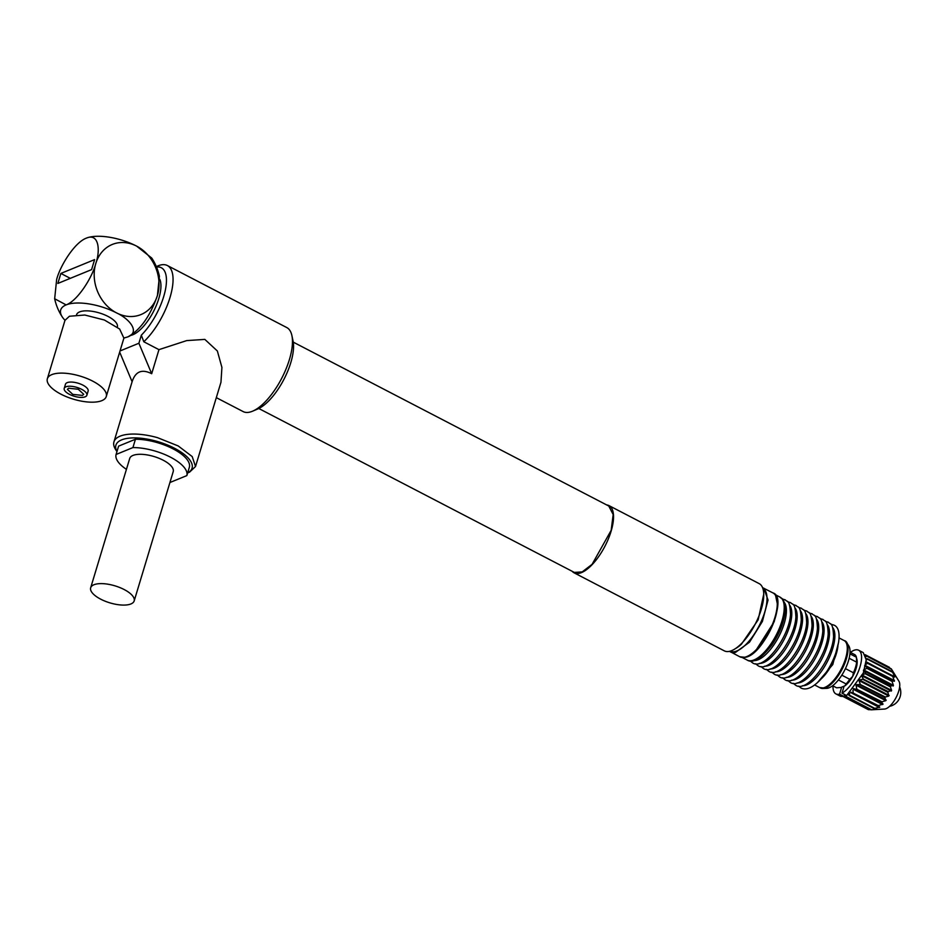 <?xml version="1.0" encoding="UTF-8"?>
<svg xmlns="http://www.w3.org/2000/svg" width="947" height="947" viewBox="0 0 947 947"><rect width="100%" height="100%" fill="white"/><g stroke="black" fill="none" stroke-linecap="round" stroke-linejoin="round"><path stroke-width="1.42" d="M820.078 687.782A26.504 10.583 -62.6 0 0 822.765 688.481L826.553 688.374A24.61 9.825 -62.6 0 0 834.39 684.255A24.61 9.825 -62.6 0 0 847.423 663.906A24.61 9.825 -62.6 0 0 848.701 645.736L846.618 642.563A26.504 10.583 -62.6 0 0 844.499 640.764M822.765 688.481A26.504 10.583 -62.6 0 0 831.206 684.054A26.504 10.583 -62.6 0 0 845.245 662.142A26.504 10.583 -62.6 0 0 846.618 642.563M845.434 668.629L853.425 672.784L852.655 676.454A17.046 6.807 117.4 0 1 844.937 685.817L840.818 687.51L836.603 687.806L832.614 685.735M850.027 652.199L854.892 654.72A18.94 7.564 -62.6 0 1 856.419 657.218L849.921 653.844M856.419 657.218L856.633 662.154L849.151 658.272M857.189 661.681L856.633 662.154A18.94 7.564 -62.6 0 1 853.425 672.784M856.917 659.503A17.046 6.807 -62.6 0 1 856.988 659.822A17.046 6.807 -62.6 0 1 857.189 661.432A17.046 6.807 117.4 0 1 857.189 661.704A17.046 6.807 117.4 0 1 852.655 676.454L849.755 679.307L841.812 675.175M844.937 685.817L846.073 683.923L838.415 679.946M846.073 683.923A18.94 7.564 -62.6 0 0 849.755 679.307M825.488 687.131A25.557 10.204 -62.6 0 0 841.705 669.162A25.557 10.204 -62.6 0 0 847.08 645.57M832.993 685.936A24.61 9.825 117.4 0 0 835.941 693.914A24.61 9.825 117.4 0 0 839.551 694.163L841.658 687.167M850.406 652.4A24.61 9.825 117.4 0 1 855.034 649.973A24.61 9.825 117.4 0 1 858.633 650.222A24.61 9.825 117.4 0 1 858.704 670.642A24.61 9.825 117.4 0 1 841.99 693.157L844.108 686.161M839.551 694.163L844.168 696.554L844.76 694.589M844.168 696.554L840.569 696.305L835.941 693.914M841.99 693.157L846.618 695.56L863.321 673.045L866.221 659.846L863.262 652.625L858.633 650.222M820.682 679.307A26.504 10.583 -62.6 0 0 821.203 678.845A26.504 10.583 -62.6 0 0 837.917 646.138M745.609 657.206A35.501 14.169 -62.6 0 0 755.233 651.489L774.208 621.67L777.759 605.926L775.605 595.545M747.526 656.247A35.027 13.98 -62.6 0 0 769.568 631.696A35.027 13.98 -62.6 0 0 776.978 599.546M730.066 651.181A35.501 14.169 -62.6 0 0 744.449 645.878A35.501 14.169 -62.6 0 0 764.43 613.111A35.501 14.169 -62.6 0 0 762.797 588.17M735.44 648.588A35.501 14.169 -62.6 0 0 741.371 644.28L758.156 619.847L763.767 594.053M574.095 572.828L724.301 650.849A37.868 15.116 -62.6 0 0 754.641 625.221A37.868 15.116 -62.6 0 0 759.979 584.121A37.868 15.116 -62.6 0 0 759.21 583.648L609.004 505.615A37.868 15.116 117.4 0 1 609.773 506.089A37.868 15.116 117.4 0 1 604.435 547.188A37.868 15.116 117.4 0 1 574.095 572.828A37.868 15.116 117.4 0 1 573.326 572.355A37.868 15.116 117.4 0 1 572.201 571.313M606.672 504.94A37.868 15.116 117.4 0 1 609.004 505.615M258.78 408.5L574.308 572.402L582.18 571.929L592.088 564.341L611.17 530.32L613.171 514.541L608.791 506.041L293.262 342.139M216.307 397.645L243.119 411.566A47.338 18.893 -62.6 0 0 252.6 411.176L257.691 409.009A42.603 17.01 -62.6 0 0 289.19 367.424A42.603 17.01 -62.6 0 0 293.558 345.655A42.603 17.01 -62.6 0 0 293.049 340.944L291.889 335.534A47.338 18.893 -62.6 0 0 286.763 327.555L167.37 265.539A47.338 18.893 -62.6 0 0 157.889 265.929L156.326 266.604M252.6 411.176A47.338 18.893 -62.6 0 0 287.604 364.962A47.338 18.893 -62.6 0 0 292.457 340.766A47.338 18.893 -62.6 0 0 291.889 335.534M187.648 472.944L189.625 472.103L195.52 466.504L220.959 382.268L221.918 367.436L217.36 350.994L204.848 339.405L186.748 340.589L158.954 349.644L143.79 341.76A47.338 18.893 -62.6 0 0 173.052 278.749A47.338 18.893 -62.6 0 0 167.37 265.539M158.954 349.644L151.686 373.722C141.955 368.762 135.433 371.437 132.107 381.736L113.948 441.87A42.603 16.644 -163.2 0 0 115.771 449.801L116.955 451.601M195.52 466.504L192.194 456.561L178.225 445.954L157.451 437.644A42.603 16.644 -163.2 0 0 113.948 441.87M156.504 267.03A42.603 17.01 117.4 0 1 166.459 279.625A42.603 17.01 117.4 0 1 141.328 335.167L138.889 343.252L151.686 373.722M143.79 341.76L141.328 335.167M120.02 350.97L138.889 343.252M119.677 352.118L132.107 381.736M116.966 451.541A39.762 15.531 16.8 0 1 156.504 441.243A39.762 15.531 16.8 0 1 175.905 448.996A39.762 15.531 16.8 0 1 187.66 472.884M130.686 335.416A33.133 13.222 -62.6 0 0 132.876 334.741A33.133 13.222 -62.6 0 0 154.42 309.669A33.133 13.222 -62.6 0 0 159.806 279.353M126.425 469.357A36.921 14.43 -163.2 0 1 115.948 455.093A36.921 14.43 -163.2 0 1 116.079 454.477L118.6 446.132L135.445 439.242A36.921 14.43 -163.2 0 1 172.413 448.535A36.921 14.43 -163.2 0 1 189.495 466.634A36.921 14.43 -163.2 0 1 189.364 467.25L186.843 475.595A36.921 14.43 -163.2 0 0 186.973 474.98A36.921 14.43 -163.2 0 0 169.892 456.88A36.921 14.43 -163.2 0 0 132.923 447.576L135.445 439.242M169.927 482.485A36.921 14.43 -163.2 0 0 169.998 482.485L186.843 475.595M116.079 454.477L132.923 447.576M127.963 336.824L127.809 336.895C140.251 330.065 150.135 316.274 157.415 295.523L159.404 276.323A53.553 53.553 0 0 0 151.745 258.058L136.676 246.149A37.868 31.405 -112.3 0 1 157.415 295.523A37.868 31.405 -112.3 0 1 116.528 312.889C129.834 319.032 140.31 332.196 127.762 336.907L123.915 338.055M134.178 600.919L173.218 471.606A22.716 8.878 -163.2 0 0 173.313 471.156A22.716 8.878 -163.2 0 0 153.473 456.371A22.716 8.878 -163.2 0 0 129.715 458.466L90.675 587.779A22.716 8.878 -163.2 0 0 90.569 588.229A22.716 8.878 -163.2 0 0 110.42 603.014A22.716 8.878 -163.2 0 0 134.178 600.919A22.716 8.878 -163.2 0 0 134.273 600.469A22.716 8.878 -163.2 0 0 114.421 585.684A22.716 8.878 -163.2 0 0 90.675 587.779M65.012 320.275A37.868 14.797 16.8 0 1 62.313 317.008A37.868 14.797 16.8 0 1 66.148 304.898A37.868 14.797 16.8 0 1 116.528 312.889A37.868 31.405 -112.3 0 1 95.789 263.515A37.868 31.405 -112.3 0 1 136.676 246.149A37.868 14.797 -163.2 0 0 86.295 238.159A37.868 14.797 -163.2 0 0 86.094 238.242L86.295 238.159C74.328 242.645 59.91 266.367 56.642 279.543L54.666 298.755L66.148 304.898C78.104 300.412 92.534 276.69 95.789 263.515C100.702 249.653 98.535 232.725 86.295 238.159M76.553 314.783L76.565 314.747A21.296 8.322 16.8 0 1 79.619 311.906A21.296 8.322 16.8 0 1 103.839 314.511A21.296 8.322 16.8 0 1 117.345 327.058L117.333 327.106M91.587 269.623L57.838 283.449L60.857 273.434L94.605 259.608L91.587 269.623M106.265 396.544L123.891 338.138L119.63 329.023L104.371 320.003L84.78 315.02L69.403 316.251L64.976 320.358L47.35 378.753A30.766 12.027 16.8 0 1 51.765 374.645A30.766 12.027 16.8 0 1 86.745 378.409A30.766 12.027 16.8 0 1 106.265 396.544A30.766 12.027 16.8 0 1 101.838 400.652A30.766 12.027 16.8 0 1 66.87 396.888A30.766 12.027 16.8 0 1 47.35 378.753M70.303 278.347L60.857 273.434M86.875 395.242L88.13 391.064A11.838 4.628 -163.2 0 0 80.625 384.091A11.838 4.628 -163.2 0 0 67.178 382.647A11.838 4.628 -163.2 0 0 65.473 384.233L64.218 388.4A11.838 4.628 16.8 0 1 65.923 386.814A11.838 4.628 16.8 0 1 79.37 388.27A11.838 4.628 16.8 0 1 86.875 395.242A11.838 4.628 16.8 0 1 85.171 396.817A11.838 4.628 16.8 0 1 71.723 395.373A11.838 4.628 16.8 0 1 64.218 388.4M82.484 395.42L72.789 394.378L67.391 389.359L68.61 388.223L78.293 389.264L83.703 394.283L82.484 395.42M875.726 708.889L874.223 708.498L879.799 707.16L877.739 705.823L883.054 704.106L881.326 701.976L885.847 700.662L884.747 697.193L888.807 696.057L887.765 691.831L891.612 690.399L890.18 686.232L893.423 685.356L891.825 680.786L894.382 681.224L892.583 675.862L894.69 676.596L892.405 671.802L894.051 673.471L891.316 668.878L866.671 656.07L891.589 669.316L898.963 681.272A16.099 6.428 -62.6 0 1 896.122 697.442A16.099 6.428 -62.6 0 1 884.534 709.054L871.157 709.824L876.709 709.054M894.702 677.069L866.138 661.764M865.783 664.474L867.937 663.054L892.772 675.791M848.11 694.625L874.306 708.616M844.191 694.187L846.381 697.004L871.157 709.824M870.767 709.694L868.375 709.658L843.505 696.566L868.873 709.694M866.221 660.166L867.76 658.994L892.536 671.825M846.488 695.489L846.5 696.72L871.56 709.741M849.613 693.488L849.246 695.595M879.799 707.16L851.045 692.221L877.774 706.048M877.739 705.823L852.714 693.038M853.081 693.026L878.248 705.61M852.927 690.292L853.188 692.588M853.235 688.611L856.277 689.274L881.337 702.295M881.326 701.976L856.277 689.274M856.668 689.167L881.811 701.715M856.029 685.178L856.751 688.694M856.431 684.61L859.687 684.586L884.747 697.608M884.747 697.193L859.687 684.586M860.089 684.397L885.185 696.921M859 680.573L860.125 683.912M859.355 679.946L862.717 679.295L887.777 692.304M887.765 691.831L862.717 679.295M863.108 679.023L888.144 691.57M861.521 675.566L863.084 678.549M861.806 674.915L865.167 673.731L890.227 686.753M890.18 686.232L865.167 673.731M865.522 673.424L890.5 686.007M863.427 670.512L865.44 672.997M863.617 669.872L866.848 668.31L891.908 681.331M891.825 680.786L866.848 668.31M867.168 667.978L892.074 680.633M864.575 665.741L867.014 667.611M866.114 662.095L867.701 662.782M866.174 658.603L867.476 658.816M865.913 656.733L866.529 656.295M865.724 656.022L866.327 655.999M889.375 667.292L865.227 654.744L889.375 667.292M890.216 668.286L865.345 654.981M844.097 640.539C855.816 642.989 837.835 686.528 823.772 687.996L819.664 687.593A26.504 10.583 -62.6 0 0 822.505 688.055A26.504 10.583 -62.6 0 0 823.263 687.924A26.504 10.583 -62.6 0 0 843.114 665.114A26.504 10.583 -62.6 0 0 844.097 640.539L839.042 637.911M817.64 682.408L832.792 664.545L838.699 641.877M802.429 685.735A33.311 13.294 -62.6 0 0 822.47 669.825A33.311 13.294 -62.6 0 0 834.792 638.077A33.311 13.294 -62.6 0 0 832.673 627.506M797.043 682.941A33.311 13.294 -62.6 0 0 817.083 667.031A33.311 13.294 -62.6 0 0 829.406 635.283A33.311 13.294 -62.6 0 0 827.287 624.7M791.656 680.147A33.311 13.294 -62.6 0 0 811.697 664.226A33.311 13.294 -62.6 0 0 824.02 632.489A33.311 13.294 -62.6 0 0 821.901 621.907M786.27 677.342A33.311 13.294 -62.6 0 0 806.323 661.432A33.311 13.294 -62.6 0 0 818.634 629.696A33.311 13.294 -62.6 0 0 816.527 619.113M780.884 674.548A33.311 13.294 -62.6 0 0 800.937 658.639A33.311 13.294 -62.6 0 0 813.26 626.89A33.311 13.294 -62.6 0 0 811.141 616.319M775.498 671.754A33.311 13.294 -62.6 0 0 795.551 655.845A33.311 13.294 -62.6 0 0 807.874 624.097A33.311 13.294 -62.6 0 0 805.755 613.514M770.124 668.949A33.311 13.294 -62.6 0 0 790.165 653.039A33.311 13.294 -62.6 0 0 802.488 621.303A33.311 13.294 -62.6 0 0 800.369 610.72M764.738 666.155A33.311 13.294 -62.6 0 0 784.779 650.246A33.311 13.294 -62.6 0 0 797.102 618.498A33.311 13.294 -62.6 0 0 794.983 607.927M759.352 663.362A33.311 13.294 -62.6 0 0 779.393 647.452A33.311 13.294 -62.6 0 0 791.716 615.704A33.311 13.294 -62.6 0 0 789.597 605.121M753.966 660.568A33.311 13.294 -62.6 0 0 774.007 644.647A33.311 13.294 -62.6 0 0 786.33 612.91A33.311 13.294 -62.6 0 0 784.211 602.328M761.66 654.827A35.501 14.169 -62.6 0 0 784.14 609.963A35.501 14.169 -62.6 0 0 779.949 597.083C781.713 599.652 784.365 595.77 785.122 611.371C784.009 622.309 779.606 633.472 771.935 644.871C761.175 658.65 752.936 663.729 747.219 660.095A35.501 14.169 -62.6 0 0 761.66 654.827M772.977 592.929C788.65 597.214 763.992 655.17 745.206 657.301L739.808 656.78A35.974 14.359 -62.6 0 0 744.697 657.23A35.974 14.359 -62.6 0 0 771.627 626.263A35.974 14.359 -62.6 0 0 772.977 592.929L762.595 587.661M739.808 656.78L729.533 651.311A35.974 14.359 -62.6 0 0 730.563 651.974A35.974 14.359 -62.6 0 0 735.452 652.424L749.468 642.232L762.382 621.469L768.041 600.019L763.732 588.123M849.471 695.714L874.176 708.557M867.559 659.278L892.619 672.299M867.807 662.829L892.701 675.767M867.665 663.385L892.725 676.395M865.558 665.634L894.477 680.656M865.44 666.191L894.382 681.224M864.327 670.239L893.423 685.356M864.114 670.867L893.234 685.995M862.421 675.235L891.612 690.399M862.137 675.886L891.328 691.05M859.959 680.254L889.162 695.429M859.604 680.881L888.807 696.057M857.082 684.953L886.238 700.105M856.704 685.521L885.847 700.662M854.028 689.025L883.054 704.106M853.638 689.487L882.628 704.556M850.678 692.553L879.384 707.468M849.696 695.335L874.756 708.356M867.748 658.958L892.405 671.766M856.988 659.822L856.739 658.662M819.664 687.593L814.609 684.965M798.652 686.125L801.067 688.067C805.577 690.162 810.963 688.41 817.225 682.799C834.437 667.895 846.511 629.779 833.798 625.056L830.827 624.191M793.266 683.32L795.681 685.261C807.235 693.299 832.543 658.934 833.585 636.55C832.827 620.936 830.176 624.831 828.412 622.25L825.441 621.398M787.892 680.526L790.295 682.467C801.86 690.505 827.157 656.141 828.199 633.756C827.441 618.142 824.79 622.037 823.026 619.456L820.055 618.604M782.506 677.732L784.909 679.674C796.474 687.711 821.771 653.347 822.813 630.951C822.055 615.349 819.404 619.231 817.64 616.663L814.669 615.81M777.12 674.939L779.523 676.88C791.088 684.906 816.385 650.542 817.439 628.157C816.669 612.543 814.018 616.438 812.254 613.869L809.283 613.005M771.734 672.133L774.149 674.075C785.702 682.112 811.011 647.748 812.053 625.363C811.283 609.75 808.631 613.644 806.88 611.064L803.896 610.211M766.348 669.34L768.763 671.281C780.316 679.319 805.625 644.954 806.666 622.558C805.897 606.956 803.245 610.851 801.493 608.27L798.522 607.418M760.962 666.546L763.377 668.487C774.93 676.513 800.239 642.161 801.28 619.764C800.523 604.15 797.871 608.045 796.107 605.476L793.136 604.624M755.576 663.74L757.991 665.682C769.544 673.719 794.853 639.355 795.894 616.971C795.137 601.357 792.485 605.251 790.721 602.683L787.75 601.818M750.202 660.947L752.605 662.888C764.17 670.926 789.467 636.562 790.508 614.177C789.751 598.563 787.099 602.458 785.335 599.877L782.364 599.025M779.949 597.083L774.954 594.491M747.219 660.095L742.223 657.502M54.666 298.755A53.553 53.553 0 0 0 62.313 317.008M892.737 675.779L867.748 662.793M849.412 695.702L874.211 708.593M846.322 696.992L871.003 709.812M843.718 696.85L868.363 709.658M891.293 668.854L866.635 656.046M892.441 671.743L867.701 658.887M889.564 706.355A14.205 14.205 0 0 0 899.65 686.93"/></g></svg>
